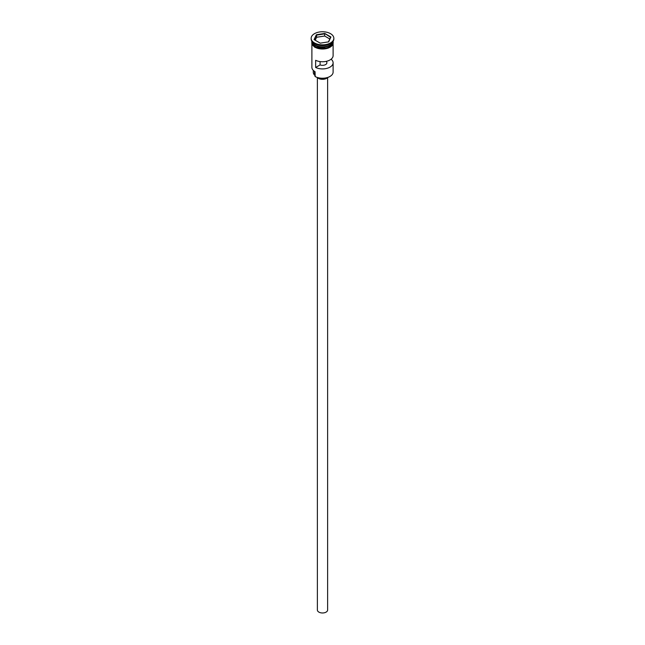 <?xml version="1.0" encoding="UTF-8"?>
<svg xmlns="http://www.w3.org/2000/svg" width="645" height="645" viewBox="0 0 645 645"><rect width="100%" height="100%" fill="white"/><g stroke="black" fill="none" stroke-linecap="round" stroke-linejoin="round"><path stroke-width="0.97" d="M329.893 76.505A10.32 5.958 180 0 1 329.797 76.561A10.32 5.958 180 0 1 315.203 76.561L315.002 76.441A10.61 6.127 0 0 0 329.998 76.441A10.61 6.127 0 0 0 333.11 72.111L333.11 62.791A10.61 6.127 -0 0 0 331.103 59.211M315.203 76.561L315.05 71.692M327.62 77.569L327.62 610.017A5.12 2.959 180 0 1 324.459 612.75A5.12 2.959 180 0 1 318.88 612.105A5.12 2.959 180 0 1 317.38 610.017L317.38 77.569M327.692 77.497A5.853 3.378 180 0 1 318.364 78.327A5.853 3.378 180 0 1 317.308 77.497M311.938 41.288A10.61 6.127 0 0 0 315.002 45.021A10.61 6.127 0 0 0 326.08 46.456A10.61 6.127 0 0 0 333.062 41.288M311.898 41.215A10.61 6.127 0 0 0 315.002 45.376A10.61 6.127 0 0 0 326.426 46.738A10.61 6.127 0 0 0 333.102 41.215L333.11 42.239A10.61 6.127 0 0 1 326.564 47.899A10.61 6.127 0 0 1 315.002 46.577A10.61 6.127 0 0 1 311.89 42.239L311.89 41.207M311.156 38.297L311.156 38.894A11.344 6.547 0 0 0 314.478 43.529L315.002 43.828A10.61 6.127 0 0 0 329.998 43.828L330.522 43.529A11.344 6.547 0 0 0 333.844 38.894L333.844 38.297A11.344 6.547 0 0 0 330.522 33.669A11.344 6.547 0 0 0 318.162 32.25A11.344 6.547 0 0 0 311.156 38.297A11.344 6.547 0 0 0 314.478 42.933A11.344 6.547 0 0 0 326.838 44.352A11.344 6.547 0 0 0 333.844 38.297M315.002 43.828L314.478 43.529A11.344 6.547 0 0 0 330.522 43.529M333.11 44.376L333.11 55.623A10.61 6.127 180 0 1 326.959 61.178A10.61 6.127 180 0 1 315.647 60.299L315.647 67.467A10.61 6.127 -0 0 0 326.959 68.354A10.61 6.127 -0 0 0 333.11 62.791M326.16 61.372L326.16 61.396A4.386 2.532 180 0 1 326.886 62.791A4.386 2.532 180 0 1 324.58 65.024A4.386 2.532 180 0 1 320.081 64.911L315.647 67.467M316.348 34.749L324.749 33.443L330.909 36.999L328.652 41.852L320.251 43.151L314.091 39.603L316.348 34.749L314.421 39.788M311.89 44.376L311.89 67.33A10.61 6.127 0 0 0 315.002 71.668L315.002 71.668M313.285 70.361L313.285 72.353A9.215 5.321 180 0 0 314.486 74.989A4.386 2.532 180 0 1 315.002 75.796M320.081 64.911L320.081 61.589M316.582 37.273L316.582 35.12L324.669 33.871L324.669 36.023L316.582 37.273L315.212 40.24M328.45 41.885L330.579 37.289L324.749 33.443M329.788 38.982L324.669 36.023M329.95 45.053A10.465 6.039 180 0 1 315.099 45.077A10.465 6.039 180 0 1 315.05 45.053M312.648 42.957A10.465 6.039 0 0 0 315.099 45.198A10.465 6.039 0 0 0 332.352 42.957M333.167 42.538A10.683 6.168 180 0 1 326.83 48.48A10.683 6.168 180 0 1 314.945 47.198M311.89 41.522A10.683 6.168 0 0 0 314.945 46.601A10.683 6.168 0 0 0 327.16 47.794A10.683 6.168 0 0 0 333.11 41.522M314.486 74.989L314.486 71.353M333.239 40.998L327.91 48.246L314.76 47.222L311.882 44.352L311.761 40.998"/></g></svg>
